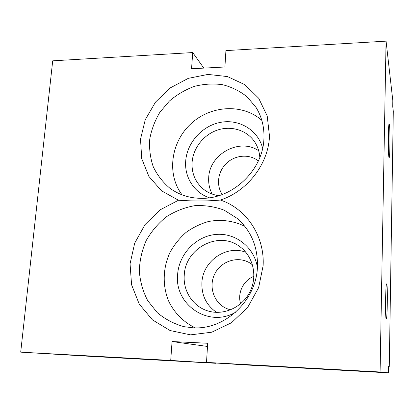 <?xml version="1.0" encoding="UTF-8"?>
<svg xmlns="http://www.w3.org/2000/svg" width="414" height="414" viewBox="0 0 414 414"><rect width="100%" height="100%" fill="white"/><g stroke="black" fill="none" stroke-linecap="round" stroke-linejoin="round"><path stroke-width="0.62" d="M257.441 266.756C257.912 246.847 251.138 230.707 237.118 218.344L224.29 210.229C214.762 206.617 204.889 205.106 194.668 205.691C184.546 207.492 175.081 211.212 166.273 216.858C158.101 223.472 151.4 231.395 146.158 240.627C141.935 250.377 139.653 260.53 139.306 271.077C140.134 281.567 142.928 291.415 147.689 300.621L157.216 312.586C165.088 319.225 174.04 323.924 184.07 326.682L193.064 327.795C225.045 330.03 256.54 300.367 257.441 266.756M178.486 200.236L160.052 209.872L145.014 224.621L134.7 243.142L130.058 263.806L131.574 284.76L139.233 304.078L152.456 319.887L170.113 330.548L190.554 334.854L211.751 332.199L231.509 322.723L247.707 307.343L258.621 287.673L263.113 265.804C264.862 236.052 246.283 208.568 220.398 200.05C247.453 191.252 268.5 163.83 269.483 136.113L267.206 115.956L258.698 98.258L244.953 84.725L227.457 76.569L207.957 74.422L188.308 78.344L170.294 87.871L155.514 102.082L145.278 119.682L140.517 139.12L141.723 158.64L148.905 176.447L161.522 190.807L178.486 200.236C193.7 201.282 207.668 201.22 220.398 200.05M263.925 138.602C264.401 127.129 261.788 116.764 256.085 107.505L247.194 96.886C239.918 91.106 231.731 87.043 222.623 84.699C213.251 83.421 203.854 83.975 194.43 86.355C185.255 89.734 176.897 94.646 169.362 101.073L159.871 112.297C154.826 120.753 151.446 129.717 149.744 139.192C149.087 148.719 150.251 157.884 153.232 166.697C157.227 175.05 162.764 182.217 169.854 188.189C179.034 194.891 189.633 198.275 201.649 198.337C232.668 198.979 263.107 169.963 263.925 138.602M184.251 275.248C185.099 248.286 218.535 230.489 239.489 246.413C252.949 255.774 257.839 275.672 250.128 291.446C242.542 307.281 223.777 315.856 207.994 310.961C193.048 306.624 182.936 291.078 184.251 275.248M235.649 312.192C208.754 328.292 174.128 304.606 177.622 274.425C178.998 254.175 195.76 236.42 215.415 234.49C235.048 232.357 254.144 246.858 257.41 267.32M218.773 195.682C212.682 194.808 207.362 192.458 202.808 188.639C195.144 181.767 191.568 173.026 192.091 162.423C193.064 148.362 203.321 135.067 216.889 130.265C230.448 125.442 245.921 129.732 253.994 140.905C257.467 145.775 259.407 151.307 259.811 157.501M209.375 197.778C194.145 192.696 184.37 177.171 185.7 161.072C186.968 142.54 202.353 125.545 220.859 122.296C239.344 118.901 258.01 130.125 262.636 148.191M203.817 68.108L192.712 52.562L52.707 60.832L20.7 352.154L89.688 356.314L216.16 363.316L216.175 363.037M386.764 284.045C387.825 285.846 387.333 319.68 386.246 319.008C385.082 320.001 385.522 282.886 386.655 283.916L386.764 284.045M389.434 124.852C390.278 130.193 390.029 158.226 389.139 157.646C388.089 158.857 388.094 123.181 389.155 123.9L389.434 124.852M388.58 366.39L389.279 366.416L388.586 366.214L388.477 372.848L245.952 364.962L206.503 362.41L207.693 343.263L172.069 341.545L170.718 360.434L216.16 363.316M389.279 366.416L393.3 111.361L392.726 106.429L392.819 100.664L386.065 41.152L225.925 50.606L224.905 66.99L191.558 68.76L192.712 52.562M206.503 362.41L380.083 371.995L386.065 41.152M380.083 371.995L388.477 372.848M134.255 358.643L107.857 357.173L134.255 358.643M329.104 369.417L299.917 367.798L329.104 369.417M20.7 352.154L170.718 360.434M207.497 346.456L172.069 341.545M244.824 226.298C233.294 220.724 221.2 219.125 208.547 221.5C200.433 223.798 192.919 227.452 185.995 232.461C179.578 238.148 174.263 244.767 170.061 252.312C162.723 267.951 162.241 286.234 168.979 301.837C174.672 313.212 183.806 322.325 195.222 327.847M245.833 252.261C226.282 244.617 202.669 261.141 201.903 282.695C201.483 295.399 206.374 305.289 216.563 312.368M258.709 150.774C239.649 137.432 209.303 154.08 208.703 177.751C208.356 183.593 209.52 189.032 212.206 194.073M261.829 120.37C242.475 103.205 210.322 105.327 190.626 124.06C170.728 142.592 166.578 174.403 182.077 194.854M253.906 276.35C243.701 280.19 237.501 292.341 240.379 302.96L240.601 303.783M230.67 309.827L228.197 309.123C214.55 304.554 208.045 287.285 214.664 274.115C221.014 260.815 238.511 255.433 250.439 263.345L252.509 264.856M222.256 194.497C215.88 185.136 217.909 171.22 226.706 163.075C235.442 154.857 249.482 153.817 258.357 160.917"/></g></svg>
